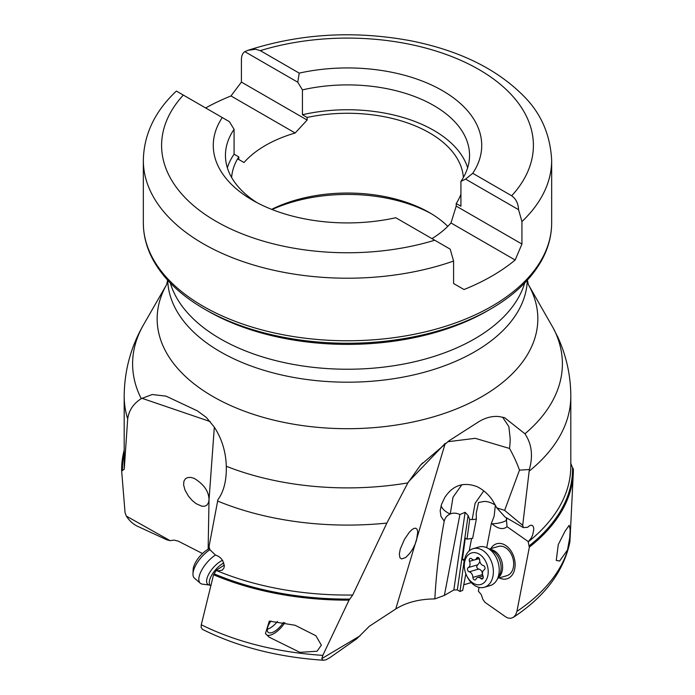 <?xml version="1.0" encoding="UTF-8"?>
<svg xmlns="http://www.w3.org/2000/svg" width="695" height="695" viewBox="0 0 695 695"><rect width="100%" height="100%" fill="white"/><g stroke="black" fill="none" stroke-linecap="round" stroke-linejoin="round"><path stroke-width="1.04" d="M465.858 573.818L462.696 590.376L460.003 591.471L457.319 589.925L453.844 589.942L444.374 595.407L434.835 598.925C419.346 599.055 406.314 602.409 395.75 609.002L369.358 626.247L356.83 638.722L329.786 657.713L326.077 659.764L323.575 660.25L322.332 659.79L321.863 658.582L360.071 635.829M202.488 553.533L178.32 541.188L174.063 540.102L170.084 540.658L166.939 539.859L137.645 526.324C133.162 524.23 129.392 520.816 126.334 516.09L170.084 540.658M323.575 660.25C277.974 657.201 237.577 646.889 202.393 629.34L201.098 627.35L201.281 624.762L213.556 574.748A225.875 130.408 0 0 0 349.02 600.15L352.704 595.024L386.863 523.074L407.861 482.895L420.588 465.085L449.118 440.726L478.577 421.848C485.423 417.66 492.208 415.897 498.941 416.548L504.579 417.686L524.951 433.793C531.762 443.966 533.221 455.877 529.338 469.516L529.164 471.149A223.312 128.923 180 0 0 570.812 396.167L570.812 466.136A223.312 128.923 180 0 1 528.191 541.891L529.373 547.078L516.941 611.357L515.699 614.762L513.588 617.186L510.895 618.298L507.984 618.029L505.647 616.847L484.936 602.296L482.86 599.342L481.227 594.555L478.36 591.124L479.081 587.371M471.236 582.592L463.765 584.782M464.416 560.622L462.392 559.657L465.285 538.147L467.031 539.155L471.375 538.477A10.347 7.15 127 0 1 472.635 538.39L476.362 518.948A17.14 11.841 -53 0 1 472.192 519.539L469.681 519.443L468.109 515.534L465.111 512.284L459.899 514.552C456.424 512.901 453.209 512.71 450.247 513.996L449.96 514.126C447.041 515.412 445.121 517.766 444.218 521.172C439.396 546.913 436.269 572.828 434.835 598.925M459.899 514.552L444.374 595.407M395.75 609.002L445.234 443.349L408.486 481.774M529.338 469.516L519.486 470.141C517.08 463.304 513.77 456.085 509.548 448.466L475.25 438.319L447.676 441.751M519.486 470.141L504.631 510.391L496.786 507.836L505.004 516.993L523.352 527.601L522.692 525.333L504.631 510.391M444.218 521.172L440.986 516.437L440.17 510.669L441.551 504.275L444.713 497.611C452.81 485.188 463.661 481.566 477.274 486.743C483.651 490.053 488.82 494.71 492.764 500.704L496.786 507.836M349.02 600.15L322.81 655.368L321.863 658.582M411.779 529.79L414.072 528.374L415.836 528.235L417.096 529.338L417.747 531.996L416.531 540.05C414.385 547.226 410.702 553.081 405.489 557.607L401.58 558.936L399.92 557.703L399.33 554.019L400.268 549.076L404.421 539.442L409.286 532.301L411.779 529.79M213.556 574.748L216.353 570.213L224.311 565.044M208.135 549.276L209.021 499.948L214.329 427.147M126.334 516.09L125.057 512.684L121.634 470.619L122.468 470.567A225.05 129.93 180 0 1 124.188 453.053M558.302 338.187L553.116 327.849L528.313 284.481A190.343 109.897 0 0 1 447.241 412.404A190.343 109.897 0 0 1 212.905 396.515A190.343 109.897 0 0 1 166.678 284.481L143.535 324.765A214.885 124.066 0 0 0 141.259 398.678C133.449 403.569 128.923 410.311 127.689 418.894L124.249 469.134L122.468 470.567M141.259 398.678L152.188 394.517L166.009 396.133L197.397 410.867L206.319 417.417L214.277 427.069C221.844 438.71 225.858 451.785 226.309 466.276C226.605 480.549 223.799 491.686 217.909 499.679L209.03 546.539L209.864 549.667L215.363 554.966L218.517 556.339L220.862 558.25L222.765 560.691L224.346 565.912L223.903 568.145L222.226 570.161L218.317 570.83L216.353 570.213M210.211 421.57L141.884 398.27M209.013 499.948C208.96 491.513 203.974 484.302 194.07 478.316L190.612 477.387L187.693 477.552L185.443 478.733L183.932 481.122L183.61 484.928L185.018 490.14L188.458 496.143L192.263 500.53L195.981 503.588L201.802 506.203L204.625 506.229L206.806 505.213L208.517 502.711L209.013 499.948M516.941 611.357A223.807 129.218 0 0 0 569.943 541.197L569.752 542.691M569.943 541.197L573.323 472.461A225.875 130.408 0 0 0 573.366 468.864L572.532 467.787A225.05 129.93 180 0 1 528.886 546.088M570.751 463.131L572.532 467.787M431.491 213.834A121.747 70.291 0 0 0 272.084 209.534M447.78 226.37A115.961 66.946 0 0 0 429.501 212.653L429.501 212.653A115.961 66.946 0 0 0 271.641 209.36M431.96 238.62A115.961 66.946 0 0 0 450.977 222.965L456.215 206.102L456.215 203.522A115.961 66.946 0 0 0 460.924 194.157M463.365 177.512A115.961 66.946 0 0 0 429.501 132.875A115.961 66.946 0 0 0 307.138 117.455L302.429 114.736A122.051 70.464 180 0 1 467.639 167.79M456.215 206.102L521.936 244.049L515.151 260.017L450.977 222.965M515.151 260.017A204.165 117.872 180 0 1 464.017 289.537L453.583 283.517L453.583 261.051L450.204 249.158L395.776 217.735A134.222 77.493 0 0 1 252.589 200.221L252.589 200.221A134.222 77.493 0 0 1 222.261 117.551L176.443 91.106L175.618 91.775C154.646 111.799 143.882 134.656 143.335 160.337L143.335 222.895A204.165 117.872 0 0 0 203.131 306.243A204.165 117.872 0 0 0 425.635 331.793A204.165 117.872 0 0 0 551.665 222.895L551.665 160.337A204.165 117.872 0 0 1 521.936 221.592L518.557 209.69L465.589 179.11L460.924 181.386L460.924 206.241L456.215 203.522M521.936 244.049L521.936 221.592M222.261 117.551L229.411 121.686L234.076 129.348L234.076 154.203L238.785 156.922L238.785 159.502L244.023 162.526A115.961 66.946 0 0 1 295.158 133.006L307.138 120.044L307.138 117.455M205.65 107.968A204.165 117.872 180 0 1 230.983 95.953L241.417 82.088L241.417 59.631C241.46 55.843 242.59 53.185 244.796 51.639L248.028 50.309C300.24 33.482 354.632 30.328 411.205 40.866C459.004 50.466 496.308 68.675 523.126 95.51C540.806 112.825 550.318 134.43 551.665 160.337M490.609 309.032L487.256 310.96A197.649 114.11 180 0 1 207.744 310.96L204.391 309.032A202.384 116.847 0 0 0 490.609 309.032C514.839 294.993 532.144 278.226 542.534 258.74C548.59 247.133 551.63 235.188 551.665 222.895M509.548 448.466A48.693 18.357 106.7 0 0 510.165 438.519A48.693 18.357 106.7 0 0 510.165 438.493L508.853 426.582L502.572 417.156M529.164 471.149L522.692 525.333M523.352 527.601L527.522 527.323L529.798 525.559L531.432 525.177L532.726 525.768L533.525 527.262L533.786 529.46L532.657 535.011L531.345 537.834L528.191 541.891M506.898 518.088L506.499 520.407L507.046 526.688L528.243 541.579M507.046 526.688L505.613 527.705C501.877 529.625 497.325 528.313 491.973 523.787A19.034 13.318 73.9 0 1 491.391 523.266L486.7 547.686M499.288 577.866A18.261 12.779 -106.1 0 0 514.76 568.736A18.261 12.779 -106.1 0 0 507.202 546.591A18.261 12.779 -106.1 0 0 490.826 548.633M469.229 550.874L471.61 538.443M476.362 518.948L476.231 513.127L478.551 502.511L482.643 501.721C486.074 500.886 490.314 502.033 495.37 505.152M491.391 523.266L494.128 516.298L495.37 505.169M464.147 560.665L460.003 591.471M469.681 519.443L467.031 539.155M461.923 484.615L453.018 497.203L450.247 513.996M472.183 519.539L475.119 503.276L483.755 490.931M462.392 559.657L464.66 559.31M529.373 547.078A225.875 130.408 0 0 0 573.323 472.461M556.261 560.431L559.623 561.039L567.476 550.014L569.692 537.991L570.195 529.642L569.162 525.324L564.948 531.362L558.267 544.576L556.261 560.431M489.341 549.059L498.376 546.444A15.22 10.651 73.9 0 1 509.809 551.795A15.22 10.651 73.9 0 1 513.37 567.276A15.22 10.651 73.9 0 1 506.837 575.686L497.802 578.301M265.429 633.571L269.121 637.141L299.884 652.344L317.102 651.224L321.359 645.134L315.86 635.725L295.088 625.265L269.304 621.113L265.429 633.571M284.846 622.616A15.829 6.655 -49.1 0 1 266.828 635.022M270.954 621.052A12.779 5.378 130.9 0 0 267.514 627.863A12.779 5.378 130.9 0 0 268.192 632.311A12.779 5.378 130.9 0 0 283.421 622.338M277.461 621.426A12.779 5.378 -49.1 0 1 267.28 629.201M124.188 450.151A225.875 130.408 0 0 0 121.634 470.619M465.589 179.11L472.739 173.298A134.222 77.493 0 0 0 442.411 90.628A134.222 77.493 0 0 0 299.224 73.123L260.286 50.639L255.578 49.241L248.028 50.309M472.739 173.298L511.676 195.782C515.977 198.883 518.261 203.522 518.557 209.69M238.785 156.922A115.961 66.946 0 0 0 231.635 177.512M237.62 158.825L244.023 162.526M295.158 133.006L230.983 95.953M307.138 120.044L241.417 82.088M302.429 114.736L302.429 89.881L297.764 82.219L244.796 51.639M299.224 73.123L297.764 82.219M460.924 181.386A122.051 70.464 0 0 0 469.551 155.367A122.051 70.464 0 0 0 433.802 105.544A122.051 70.464 0 0 0 302.429 89.881M227.361 167.79A122.051 70.464 180 0 1 234.076 154.203M234.076 129.348A122.051 70.464 0 0 0 225.449 155.367A122.051 70.464 0 0 0 257.098 202.705M464.521 568.666L464.416 567.937A20.085 14.056 73.9 0 1 464.564 559.762A20.085 14.056 73.9 0 1 473.182 548.668L479.029 546.974A20.085 14.056 73.9 0 1 487.647 548.147A20.085 14.056 73.9 0 1 498.819 574.47A20.085 14.056 73.9 0 1 496.864 579.969A20.085 14.056 73.9 0 1 490.201 585.564L484.354 587.258A20.085 14.056 73.9 0 1 466.649 575.651L466.345 574.974A16.437 11.502 73.9 0 1 464.521 568.666A16.437 11.502 73.9 0 1 464.642 561.977A16.437 11.502 73.9 0 1 479.072 554.045A16.437 11.502 73.9 0 1 487.881 575.399A16.437 11.502 73.9 0 1 478.377 584.799A16.437 11.502 73.9 0 1 466.345 574.974M473.182 548.668A20.085 14.056 73.9 0 1 488.272 555.731A20.085 14.056 73.9 0 1 492.972 576.164A20.085 14.056 73.9 0 1 484.354 587.258M483.329 565.574A4.917 3.44 73.9 0 1 479.646 559.988A2.25 1.572 -106.1 0 0 477.378 557.442A2.25 1.572 -106.1 0 0 476.561 558.207A4.917 3.44 73.9 0 1 474.781 559.875A4.917 3.44 73.9 0 1 471.679 558.85A2.25 1.572 -106.1 0 0 470.263 558.38A2.25 1.572 -106.1 0 0 469.499 561.325A4.917 3.44 73.9 0 1 469.933 565.035A4.917 3.44 73.9 0 1 468.3 567.554A2.25 1.572 -106.1 0 0 467.57 569.831A2.25 1.572 -106.1 0 0 469.195 571.803A4.917 3.44 73.9 0 1 472.878 577.397A2.25 1.572 -106.1 0 0 475.145 579.934A2.25 1.572 -106.1 0 0 475.962 579.17A4.917 3.44 73.9 0 1 477.743 577.502A4.917 3.44 73.9 0 1 480.844 578.527A2.25 1.572 -106.1 0 0 482.261 579.005A2.25 1.572 -106.1 0 0 483.225 577.754A2.25 1.572 -106.1 0 0 483.025 576.059A4.917 3.44 73.9 0 1 484.224 569.822A2.25 1.572 -106.1 0 0 484.971 568.675A2.25 1.572 -106.1 0 0 483.329 565.574M482.504 576.12L482.33 574.661C482.469 571.594 481.235 569.726 478.638 569.075C476.483 567.954 476.179 566.538 477.743 564.818L479.68 562.212L479.75 561.047M479.672 560.448L479.02 558.719M215.441 554.992A20.085 8.444 130.9 0 0 199.239 576.233A20.085 8.444 130.9 0 0 200.299 583.227A20.085 8.444 130.9 0 0 202.488 584.148L209.516 585.068A16.037 6.742 130.9 0 1 206.919 578.753A16.037 6.742 130.9 0 1 222.513 560.3M209.925 549.719A20.085 8.444 130.9 0 0 193.384 571.177A20.085 8.444 130.9 0 0 192.984 573.87A20.085 8.444 130.9 0 0 194.452 578.17L200.299 583.227M209.569 548.555A16.437 6.915 130.9 0 0 193.462 567.52A16.437 6.915 130.9 0 0 193.132 569.726L192.984 573.87M143.335 160.337A204.165 117.872 180 0 0 203.131 243.684A204.165 117.872 0 0 0 203.27 243.771A204.165 117.872 0 0 0 453.583 261.051M434.714 240.218A185.904 107.334 180 0 1 216.171 221.392A185.904 107.334 180 0 1 183.324 95.076M170.275 282.969A179.814 103.816 0 0 0 220.35 338.83A179.814 103.816 0 0 0 401.971 364.362A179.814 103.816 0 0 0 524.725 282.969M143.335 222.895C143.37 235.188 146.41 247.133 152.466 258.74C162.856 278.226 180.161 294.993 204.391 309.032L207.736 310.96M527.288 280.25A179.814 103.816 0 0 1 414.811 374.648A179.814 103.816 0 0 1 220.35 351.783A179.814 103.816 180 0 1 167.712 280.25M524.951 433.793A214.885 124.066 0 0 0 553.741 328.978M226.309 466.276A214.885 124.066 0 0 0 407.861 482.895M468.109 515.534L457.319 589.925M465.111 512.284L453.844 589.942M469.594 519.243L470.428 519.478M441.099 505.647A24.351 11.989 5.5 0 0 449.986 513.926L449.96 514.126M506.499 520.407A24.351 11.989 5.5 0 1 506.307 520.512A24.351 11.989 5.5 0 1 491.973 523.787M506.307 520.512A24.351 17.184 61.2 0 0 506.412 517.801M386.863 523.074A223.312 128.923 180 0 1 217.639 501.052M352.704 595.024A223.312 128.923 180 0 1 216.284 570.456M349.906 599.099A225.05 129.93 180 0 1 214.277 573.896M201.281 624.762A223.807 129.218 0 0 0 322.81 655.368M127.689 418.894A223.312 128.923 180 0 1 124.188 396.167L124.188 466.136A223.312 128.923 180 0 0 124.249 469.142M260.286 50.639A185.904 107.334 180 0 1 478.951 69.535A185.904 107.334 180 0 1 511.676 195.782M489.923 549.371A15.22 10.651 73.9 0 1 502.285 570.482A15.22 10.651 73.9 0 1 498.133 577.719M487.647 548.147L491.851 550.414A16.037 11.224 73.9 0 1 500.774 571.42A16.037 11.224 73.9 0 1 499.21 575.816L496.864 579.969M476.561 558.207L478.481 557.651M483.207 577.849L480.844 578.527M482.33 574.661L472.878 577.397M478.638 569.075L469.195 571.803M477.743 564.818L468.3 567.554M474.155 559.97L469.499 561.325M223.842 562.967A15.22 6.403 130.9 0 0 209.586 580.221A15.22 6.403 130.9 0 0 210.385 585.52L210.759 585.842M167.608 280.137L166.644 284.568M527.392 280.137L528.356 284.568M420.614 465.111L422.534 462.983M570.812 396.167C570.708 375.135 566.225 355.128 557.373 336.145M569.761 542.639C563.428 571.829 544.619 596.744 513.327 617.369M143.535 324.765C130.851 346.805 124.405 370.609 124.188 396.167M482.999 575.981L477.743 577.502M479.281 558.572L474.781 559.875M210.385 585.52L209.516 585.068"/></g></svg>
